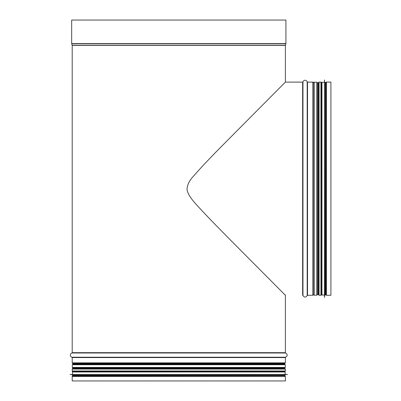 <?xml version="1.0" encoding="UTF-8"?>
<svg xmlns="http://www.w3.org/2000/svg" width="401" height="401" viewBox="0 0 401 401"><rect width="100%" height="100%" fill="white"/><g stroke="black" fill="none" stroke-linecap="round" stroke-linejoin="round"><path stroke-width="0.6" d="M72.771 375.842A0.677 0.677 90 0 0 72.21 376.504L72.21 380.95L72.21 376.504A0.677 0.677 0 0 1 72.771 375.842L283.998 375.697M72.21 370.96A0.677 0.677 90 0 0 72.771 371.622A0.677 0.677 0 0 1 72.21 370.96L72.21 369.105L72.21 370.96L285.377 370.96L285.377 369.105L72.21 369.105A0.677 0.677 90 0 1 72.771 368.439L72.771 368.439A0.677 0.677 0 0 0 72.21 369.105M73.057 368.108A0.336 0.336 -90 0 1 72.776 368.439A0.336 0.336 0 0 0 73.057 368.108L73.057 367.767L73.057 368.108L284.535 368.108L284.815 368.439L72.776 368.439L284.82 368.439L285.377 369.105M73.057 363.842L73.057 364.399L73.057 363.842A0.336 0.336 -90 0 0 72.776 363.512L72.776 363.512A0.336 0.336 0 0 1 73.057 363.842L284.535 363.842L284.535 364.399M72.21 362.845A0.677 0.677 90 0 0 72.771 363.507A0.677 0.677 0 0 1 72.21 362.845L72.21 357.552L72.21 362.845L285.377 362.845L285.377 357.552L72.21 357.552A0.336 0.336 -90 0 0 71.964 357.226A0.336 0.336 0 0 1 72.21 357.552M71.964 353A2.19 2.19 90 0 0 71.964 357.226A2.19 2.19 0 0 1 71.964 353A0.336 0.336 -90 0 0 72.21 352.674A0.336 0.336 0 0 1 71.964 353L285.627 353L285.377 352.674L72.21 352.674L72.21 45.453L72.21 352.674M72.195 45.348A0.336 0.336 -90 0 1 72.21 45.453A0.336 0.336 0 0 0 72.195 45.348L71.704 43.814L72.195 45.348L285.397 45.348L285.888 43.814L71.704 43.814A0.677 0.677 90 0 1 71.674 43.609A0.677 0.677 0 0 0 71.704 43.814M71.674 20.05L71.674 43.609L71.674 20.05L285.918 20.05L285.918 43.609L71.674 43.609M72.21 376.504L285.377 376.504L285.377 380.95L72.21 380.95M285.397 45.348L285.377 82.11L224.45 143.453C210.971 156.976 200.685 167.859 193.578 176.099C189.397 180.435 187.202 184.926 187.001 189.573C187.613 193.523 190.866 198.66 196.761 204.991C205.096 214.375 220.289 229.718 232.635 242.234L285.377 295.276M312.805 82.11L307.517 82.11A0.336 0.336 0 0 1 307.191 81.864A2.19 2.19 0 0 0 302.966 81.864A0.336 0.336 0 0 1 302.64 82.11L285.377 82.11L302.64 82.11A0.336 0.336 -0 0 0 302.966 81.864A2.19 2.19 180 0 1 307.191 81.864A0.336 0.336 -0 0 0 307.517 82.11L312.805 82.11A0.677 0.677 180 0 1 313.472 82.671A0.336 0.336 -0 0 0 313.808 82.957L313.808 294.434L312.805 295.276L312.805 82.11A0.677 0.677 0 0 1 313.472 82.671L313.472 82.676A0.336 0.336 0 0 0 313.808 82.957M325.802 82.671L325.657 83.488L325.802 82.671A0.677 0.677 180 0 1 326.469 82.11L330.915 82.11L330.915 295.276L326.469 295.276L325.802 294.72L325.802 82.671A0.677 0.677 0 0 1 326.469 82.11L330.915 82.11M321.612 294.58L321.587 82.671A0.677 0.677 0 0 0 320.92 82.11L319.066 82.11A0.677 0.677 0 0 0 318.404 82.671L318.404 82.671A0.336 0.336 0 0 1 318.068 82.957L317.176 82.957L318.068 82.957A0.336 0.336 -0 0 0 318.404 82.676L318.404 82.671A0.677 0.677 180 0 1 319.066 82.11L320.92 82.11A0.677 0.677 180 0 1 321.587 82.671L321.612 82.806M313.808 82.516L313.808 294.875L314.143 295.211L314.143 82.18L313.808 82.516M316.84 295.211L316.84 82.18L317.176 82.516L317.176 294.875L316.84 295.211L314.143 295.211M72.616 367.767L284.976 367.767L285.312 367.431L72.28 367.431L72.616 367.767M285.312 364.735L72.28 364.735L72.616 364.399L284.976 364.399L285.312 364.735L285.312 367.431M72.716 364.399L284.875 364.399M325.657 82.686L325.321 82.345L325.321 295.041L325.657 294.705L325.657 82.957M325.321 295.041L324.645 295.041L324.459 79.984L324.459 297.402L324.494 79.984M324.459 297.402L324.459 79.984M321.612 294.705L321.612 82.686L321.948 82.345L321.948 295.041L321.612 294.705M285.141 375.356L72.446 375.356L72.787 375.697L284.805 375.697L285.141 374.684L287.502 374.499L70.085 374.499L287.502 374.534M73.057 375.697L284.535 375.697M72.446 375.356L72.446 374.684L285.141 374.684M70.085 374.499L287.502 374.499M178.796 371.647L284.805 371.647L285.141 371.988L72.446 371.988L72.787 371.647L178.796 371.647M285.377 45.453L72.21 45.453M285.627 353C287.723 354.409 287.723 355.817 285.627 357.226L71.964 357.226M284.535 363.842L284.82 363.507L72.771 363.507L284.815 363.512L285.377 362.845M285.377 370.96L284.82 371.622L72.771 371.622M302.64 82.11L302.64 295.276L302.966 295.527L302.966 81.864M307.191 81.864L307.191 295.527C305.783 297.622 304.374 297.622 302.966 295.527M307.517 82.11L307.517 295.276L312.805 295.276M318.068 82.957L318.068 294.434L318.404 294.72L318.404 82.676L318.404 294.72L319.066 295.276L320.92 295.276L320.92 82.11M319.066 82.11L319.066 295.276M326.469 82.11L326.469 295.276M285.377 294.941L285.377 352.674M285.627 357.226L285.377 357.552M284.535 367.767L284.535 368.108M285.377 376.504L284.82 375.842M307.191 295.527L307.517 295.276M317.176 294.434L318.068 294.434M321.587 294.72L320.92 295.276M325.657 293.898L325.802 294.72M316.84 82.18L314.143 82.18M72.28 364.735L72.28 367.431M325.321 82.345L324.645 82.345M324.645 295.041L324.494 297.402M324.309 82.345L321.948 82.345M324.309 295.041L321.948 295.041M72.446 374.684L70.085 374.534M285.141 374.349L285.141 371.988M72.446 374.349L72.446 371.988"/></g></svg>
